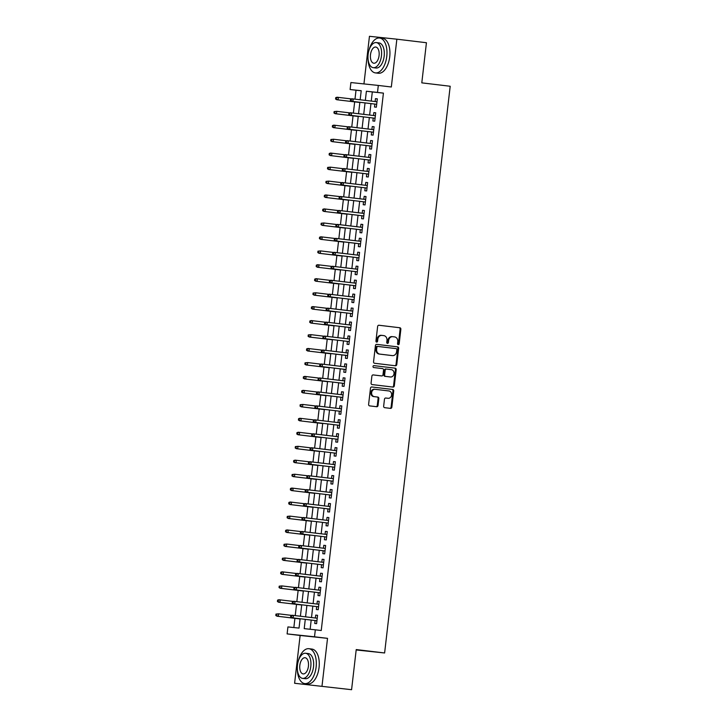 <?xml version="1.0" encoding="UTF-8"?>
<svg xmlns="http://www.w3.org/2000/svg" width="726" height="726" viewBox="0 0 726 726"><rect width="100%" height="100%" fill="white"/><g stroke="black" fill="none" stroke-linecap="round" stroke-linejoin="round"><path stroke-width="1.09" d="M398.256 344.678A0.962 0.817 96 0 0 399.173 343.815L400.861 329.259A1.379 1.171 96 0 0 399.854 327.753L378.954 325.248A1.379 1.171 96 0 0 377.629 326.473L375.95 341.029A0.962 0.817 96 0 0 377.574 341.229L377.792 339.341A4.41 3.739 96 0 1 381.967 335.403A4.41 3.739 96 0 1 382.012 335.403L383.755 335.612A4.41 3.739 96 0 1 386.967 340.44L386.749 342.327A0.962 0.817 96 0 0 388.374 342.527L388.591 340.639A4.41 3.739 96 0 1 392.775 336.692A4.41 3.739 96 0 1 392.82 336.701L394.563 336.909A4.41 3.739 96 0 1 397.766 341.737L397.549 343.625A0.962 0.817 96 0 0 398.256 344.678M397.902 344.532A0.962 0.817 96 0 0 398.438 343.743L400.117 329.177A1.379 1.171 96 0 0 399.118 327.671L378.809 325.239M376.304 341.946A0.962 0.817 96 0 0 376.83 341.147L377.048 339.269L377.792 339.341M387.103 343.244A0.962 0.817 96 0 0 387.639 342.445L387.856 340.558L388.591 340.639M383.664 406.17A1.379 1.171 96 0 0 384.662 407.676L390.524 408.384A1.379 1.171 96 0 0 391.849 407.15L393.719 390.987A1.379 1.171 96 0 0 392.721 389.472L371.812 386.967A1.379 1.171 96 0 0 370.487 388.201L368.617 404.364A1.379 1.171 96 0 0 369.625 405.879L376.703 406.723A1.379 1.171 96 0 0 378.028 405.498L378.827 398.574A1.379 1.171 96 0 0 377.829 397.068L374.307 396.641A3.694 3.131 96 0 1 371.63 392.63A3.694 3.131 96 0 1 375.124 389.308A3.694 3.131 96 0 1 375.16 389.317L388.927 390.96A3.694 3.131 96 0 1 391.604 394.98A3.694 3.131 96 0 1 388.111 398.302L385.778 398.02A1.379 1.171 96 0 0 384.462 399.255L383.664 406.17M387.33 398.22A3.694 3.131 96 0 0 387.375 398.22L388.111 398.302A3.694 3.131 96 0 0 388.111 398.302L385.633 398.011M351.584 689.7L294.602 683.275L351.584 689.7L356.221 649.57L384.617 652.973L450.193 86.258L421.797 82.855L426.434 42.725L396.859 39.186L391.323 86.993L378.31 85.432L377.502 92.411L383.419 93.119L321.237 630.522L315.32 629.814L314.512 636.793L287.115 633.907L287.923 626.928L299.03 628.099L300.11 618.752M321.999 686.152L327.526 638.345L314.512 636.793M395.461 365.768A1.379 1.171 96 0 0 396.777 364.543L398.647 348.371A1.379 1.171 96 0 0 397.648 346.865L376.74 344.36A1.379 1.171 96 0 0 375.424 345.585L373.554 361.757A1.379 1.171 96 0 0 374.552 363.263L395.461 365.768M396.187 369.679L394.318 385.842A1.379 1.171 96 0 1 393.011 387.076A1.379 1.171 96 0 0 393.011 387.076L372.084 384.571A1.379 1.171 96 0 1 371.086 383.065L371.884 376.141A1.379 1.171 96 0 1 373.209 374.915L381.685 375.932A1.379 1.171 96 0 0 383.001 374.698L383.537 370.106A1.379 1.171 96 0 0 382.529 368.599L373.709 367.537A0.962 0.817 96 0 1 373.917 365.623A0.962 0.817 96 0 0 373.917 365.623L395.18 368.173A1.379 1.171 96 0 1 396.187 369.679L395.443 369.598L393.574 385.769L394.318 385.842M396.859 39.186L369.452 36.3L363.944 83.917M374.843 104.081L374.498 107.012L376.349 107.212L377.32 98.836L375.469 98.645L375.133 101.549M373.228 118.039L372.883 120.979L374.734 121.169L375.705 112.793L373.854 112.603L373.518 115.507M371.612 131.996L371.267 134.936L373.119 135.127L374.09 126.751L372.238 126.56L371.903 129.464M369.997 145.953L369.652 148.894L371.503 149.084L372.474 140.708L370.623 140.517L370.287 143.421M368.381 159.911L368.046 162.851L369.897 163.041L370.859 154.665L369.008 154.475L368.672 157.379M366.766 173.877L366.43 176.808L368.282 176.999L369.244 168.632L367.392 168.432L367.057 171.345M365.151 187.834L364.815 190.766L366.666 190.965L367.628 182.589L365.777 182.389L365.441 185.302M363.535 201.792L363.2 204.723L365.051 204.923L366.013 196.546L364.162 196.347L363.826 199.26M361.92 215.749L361.584 218.68L363.436 218.88L364.398 210.504L362.546 210.304L362.21 213.217M360.305 229.706L359.969 232.638L361.82 232.837L362.782 224.461L360.931 224.27L360.595 227.174M358.689 243.664L358.354 246.604L360.205 246.795L361.176 238.418L359.325 238.228L358.98 241.132M357.074 257.621L356.738 260.561L358.59 260.752L359.561 252.376L357.709 252.185L357.364 255.089M355.459 271.578L355.123 274.519L356.974 274.709L357.945 266.333L356.094 266.143L355.749 269.047M353.843 285.545L353.508 288.476L355.359 288.667L356.33 280.3L354.479 280.1L354.143 283.013M352.228 299.502L351.892 302.433L353.743 302.633L354.715 294.257L352.863 294.057L352.527 296.97M350.613 313.46L350.277 316.391L352.128 316.59L353.099 308.214L351.248 308.015L350.912 310.928M348.997 327.417L348.661 330.348L350.513 330.548L351.484 322.172L349.633 321.972L349.297 324.885M347.382 341.374L347.046 344.305L348.897 344.505L349.868 336.129L348.017 335.938L347.681 338.842M345.767 355.332L345.431 358.272L347.282 358.462L348.253 350.086L346.402 349.896L346.066 352.8M344.151 369.289L343.815 372.229L345.667 372.42L346.638 364.044L344.786 363.853L344.451 366.757M342.536 383.246L342.2 386.187L344.051 386.377L345.022 378.001L343.171 377.81L342.835 380.714M340.93 397.204L340.585 400.144L342.436 400.335L343.407 391.958L341.556 391.768L341.22 394.672M339.314 411.17L338.969 414.101L340.821 414.292L341.792 405.925L339.94 405.725L339.605 408.638M337.699 425.127L337.354 428.059L339.205 428.258L340.176 419.882L338.325 419.682L337.989 422.596M336.084 439.085L335.739 442.016L337.59 442.216L338.561 433.839L336.71 433.64L336.374 436.553M334.468 453.042L334.123 455.973L335.975 456.173L336.946 447.797L335.094 447.597L334.759 450.51M332.853 467L332.508 469.931L334.359 470.13L335.33 461.754L333.479 461.564L333.143 464.468M331.238 480.957L330.893 483.897L332.744 484.088L333.715 475.712L331.864 475.521L331.528 478.425M329.622 494.914L329.277 497.855L331.129 498.045L332.1 489.669L330.248 489.478L329.913 492.382M328.007 508.872L327.662 511.812L329.513 512.002L330.484 503.626L328.633 503.436L328.297 506.34M326.391 522.838L326.047 525.769L327.898 525.96L328.869 517.593L327.018 517.393L326.682 520.306M324.776 536.795L324.431 539.727L326.283 539.926L327.254 531.55L325.402 531.35L325.066 534.263M323.161 550.753L322.816 553.684L324.667 553.884L325.638 545.507L323.787 545.308L323.451 548.221M321.545 564.71L321.201 567.641L323.061 567.841L324.023 559.465L322.172 559.265L321.836 562.178M319.93 578.667L319.594 581.599L321.446 581.798L322.408 573.422L320.556 573.231L320.22 576.135M318.315 592.625L317.979 595.565L319.83 595.756L320.792 587.379L318.941 587.189L318.605 590.093M316.699 606.582L316.364 609.522L318.215 609.713L319.177 601.337L317.326 601.146L316.99 604.05M383.419 93.119L372.311 91.948L371.249 101.086M370.959 103.618L369.634 115.044M369.343 117.576L368.018 129.001M367.728 131.533L366.403 142.958M366.113 145.49L364.797 156.916M364.497 159.448L363.181 170.873M362.882 173.405L361.566 184.831M361.267 187.362L359.951 198.797M359.651 201.329L358.335 212.754M358.036 215.286L356.72 226.712M356.421 229.244L355.105 240.669M354.805 243.201L353.489 254.626M353.19 257.158L351.874 268.584M351.584 271.116L350.259 282.541M349.968 285.073L348.643 296.498M348.353 299.03L347.028 310.465M346.738 312.997L345.413 324.422M345.122 326.954L343.797 338.38M343.507 340.911L342.182 352.337M341.892 354.869L340.567 366.294M340.276 368.826L338.951 380.252M338.661 382.784L337.336 394.209M337.045 396.741L335.721 408.166M335.43 410.698L334.105 422.124M333.815 424.656L332.49 436.09M332.199 438.622L330.875 450.047M330.584 452.579L329.259 464.005M328.969 466.537L327.644 477.962M327.353 480.494L326.028 491.919M325.738 494.451L324.413 505.877M324.123 508.409L322.798 519.834M322.507 522.366L321.182 533.792M320.892 536.323L319.567 547.758M319.277 550.29L317.952 561.715M317.661 564.247L316.345 575.673M316.046 578.205L314.73 589.63M314.431 592.162L313.115 603.587M312.815 606.119L311.499 617.545M311.2 620.077L310.138 629.26M315.084 620.539L314.748 623.48L316.6 623.67L317.561 615.294L315.71 615.103L315.374 618.007M361.203 90.777L356.021 90.233L354.987 99.135M354.669 101.876L353.371 113.093M353.054 115.842L351.756 127.05M351.438 129.8L350.141 141.007M349.823 143.757L348.525 154.974M348.208 157.714L346.91 168.931M346.592 171.672L345.295 182.888M344.977 185.629L343.679 196.846M343.362 199.586L342.064 210.803M341.746 213.544L340.449 224.761M340.131 227.51L338.833 238.718M338.516 241.468L337.218 252.675M336.9 255.425L335.612 266.633M335.294 269.382L333.996 280.599M333.679 283.34L332.381 294.556M332.063 297.297L330.766 308.514M330.448 311.254L329.15 322.471M328.833 325.212L327.535 336.428M327.217 339.178L325.92 350.386M325.602 353.135L324.304 364.343M323.987 367.093L322.689 378.3M322.371 381.05L321.074 392.267M320.756 395.008L319.458 406.224M319.141 408.965L317.843 420.182M317.525 422.922L316.227 434.139M315.91 436.88L314.612 448.096M314.294 450.837L312.997 462.054M312.679 464.803L311.381 476.011M311.064 478.761L309.766 489.968M309.448 492.718L308.151 503.926M307.833 506.675L306.535 517.892M306.218 520.633L304.92 531.849M304.602 534.59L303.305 545.807M302.987 548.547L301.689 559.764M301.372 562.505L300.074 573.721M299.756 576.471L298.459 587.679M298.141 590.429L296.843 601.636M296.526 604.386L295.228 615.594M294.91 618.343L293.849 627.554M356.176 649.961L384.617 652.973M327.526 638.345L300.128 635.468L294.602 683.275M300.128 635.468L287.115 633.907M356.021 90.233L350.104 89.525L350.912 82.546L378.31 85.432M305.283 619.369L304.212 628.643L315.32 629.814M377.502 92.411L366.394 91.24L365.332 100.379M365.042 102.91L363.717 114.336M363.427 116.868L362.111 128.293M361.811 130.825L360.495 142.251M360.196 144.783L358.88 156.208M358.58 158.74L357.265 170.165M356.965 172.697L355.649 184.123M355.35 186.655L354.034 198.08M353.734 200.612L352.419 212.046M352.119 214.578L350.803 226.004M350.504 228.536L349.188 239.961M348.897 242.493L347.572 253.918M347.282 256.45L345.957 267.876M345.667 270.408L344.342 281.833M344.051 284.365L342.726 295.791M342.436 298.322L341.111 309.748M340.821 312.28L339.496 323.714M339.205 326.246L337.88 337.672M337.59 340.204L336.265 351.629M335.975 354.161L334.65 365.586M334.359 368.118L333.034 379.544M332.744 382.076L331.419 393.501M331.129 396.033L329.804 407.458M329.513 409.99L328.188 421.416M327.898 423.948L326.573 435.373M326.283 437.905L324.958 449.34M324.667 451.871L323.342 463.297M323.052 465.829L321.727 477.254M321.436 479.786L320.112 491.212M319.821 493.744L318.496 505.169M318.206 507.701L316.881 519.126M316.59 521.658L315.275 533.084M314.975 535.616L313.659 547.041M313.36 549.573L312.044 561.007M311.744 563.539L310.429 574.965M310.129 577.497L308.813 588.922M308.514 591.454L307.198 602.879M306.898 605.411L305.582 616.837M360.16 99.752L361.212 90.696L350.104 89.525M300.401 616.22L301.726 604.794M302.016 602.262L303.341 590.828M303.631 588.296L304.956 576.871M305.247 574.339L306.572 562.913M306.862 560.381L308.187 548.956M308.477 546.424L309.802 534.998M310.093 532.467L311.418 521.041M311.708 518.509L313.033 507.084M313.323 504.552L314.648 493.126M314.939 490.594L316.264 479.169M316.554 476.637L317.879 465.203M318.17 462.671L319.494 451.245M319.785 448.713L321.11 437.288M321.4 434.756L322.725 423.331M323.016 420.799L324.34 409.373M324.631 406.841L325.956 395.416M326.246 392.884L327.571 381.459M327.862 378.927L329.187 367.501M329.477 364.969L330.802 353.535M331.092 351.003L332.408 339.577M332.708 337.045L334.024 325.62M334.323 323.088L335.639 311.663M335.938 309.131L337.254 297.705M337.554 295.173L338.87 283.748M339.169 281.216L340.485 269.791M340.784 267.259L342.1 255.833M342.4 253.301L343.716 241.867M344.015 239.344L345.331 227.91M345.621 225.378L346.946 213.952M347.237 211.42L348.562 199.995M348.852 197.463L350.177 186.037M350.467 183.506L351.792 172.08M352.083 169.548L353.408 158.123M353.698 155.591L355.023 144.165M355.313 141.634L356.638 130.208M356.929 127.676L358.254 116.242M358.544 113.71L359.869 102.284M372.311 91.948L366.394 91.24M375.469 98.645L377.32 98.863M373.854 112.603L375.705 112.82M372.238 126.56L374.09 126.778M370.623 140.517L372.474 140.735M369.008 154.475L370.859 154.692M367.392 168.432L369.244 168.659M365.777 182.389L367.628 182.616M364.162 196.347L366.013 196.574M362.546 210.304L364.398 210.531M360.931 224.27L362.782 224.488M359.325 238.228L361.167 238.446M357.709 252.185L359.551 252.403M356.094 266.143L357.936 266.36M354.479 280.1L356.321 280.318M352.863 294.057L354.705 294.284M351.248 308.015L353.09 308.241M349.633 321.972L351.475 322.199M348.017 335.938L349.859 336.156M346.402 349.896L348.244 350.113M344.786 363.853L346.629 364.071M343.171 377.81L345.022 378.028M341.556 391.768L343.407 391.986M339.94 405.725L341.792 405.952M338.325 419.682L340.176 419.909M336.71 433.64L338.561 433.867M335.094 447.597L336.946 447.824M333.479 461.564L335.33 461.781M331.864 475.521L333.715 475.739M330.248 489.478L332.1 489.696M328.633 503.436L330.484 503.653M327.018 517.393L328.869 517.611M325.402 531.35L327.254 531.577M323.787 545.308L325.638 545.535M322.172 559.265L324.023 559.492M320.556 573.231L322.408 573.449M318.941 587.189L320.792 587.407M317.326 601.146L319.177 601.364M315.71 615.103L317.561 615.321M392.73 336.692L392.076 336.619A4.41 3.739 96 0 0 392.031 336.619A4.41 3.739 96 0 0 387.856 340.558M381.921 335.394L381.277 335.33A4.41 3.739 96 0 0 381.232 335.321A4.41 3.739 96 0 0 377.048 339.269M394.862 365.695A1.379 1.171 96 0 0 396.042 364.461L397.912 348.298A1.379 1.171 96 0 0 396.904 346.783L376.594 344.351M396.85 349.687A0.962 0.817 96 0 0 396.151 348.625L377.792 346.429A0.962 0.817 96 0 0 376.876 347.291L376.64 349.279A4.41 3.739 96 0 0 379.852 354.106L392.394 355.613A4.41 3.739 96 0 0 392.439 355.613A4.41 3.739 96 0 0 396.623 351.674L396.85 349.687M377.048 346.347L377.057 346.347A0.962 0.817 96 0 0 376.132 347.209L376.876 347.291M391.75 355.54A4.41 3.739 96 0 1 391.704 355.54A4.41 3.739 96 0 1 391.659 355.531L379.108 354.034A4.41 3.739 96 0 1 375.905 349.197L376.132 347.209M392.403 387.003A1.379 1.171 96 0 0 393.574 385.769M373.064 374.906L380.941 375.85A1.379 1.171 96 0 0 380.969 375.85L380.941 375.85M373.808 365.623L395.18 368.173M389.78 376.912L390.515 376.985A3.694 3.131 96 0 0 390.515 376.985A3.694 3.131 96 0 0 394.018 373.663A3.694 3.131 96 0 0 391.332 369.652L386.477 369.071A1.379 1.171 96 0 0 385.161 370.305L384.626 374.888A1.379 1.171 96 0 0 385.633 376.404L389.744 376.903A3.694 3.131 96 0 0 389.78 376.912A3.694 3.131 96 0 0 389.817 376.912M385.724 368.99L385.742 368.99A1.379 1.171 96 0 0 384.417 370.224L385.161 370.305M389.744 376.903L384.889 376.322A1.379 1.171 96 0 1 383.891 374.816L384.417 370.224M395.443 369.598A1.379 1.171 96 0 0 394.445 368.091M375.088 389.308L374.416 389.236A3.694 3.131 96 0 0 374.38 389.236A3.694 3.131 96 0 0 370.886 392.548A3.694 3.131 96 0 0 373.572 396.568L374.307 396.641M376.113 406.651A1.379 1.171 96 0 0 377.284 405.417L378.092 398.501A1.379 1.171 96 0 0 377.084 396.986L373.572 396.568M389.935 408.311A1.379 1.171 96 0 0 391.105 407.068L392.975 390.906A1.379 1.171 96 0 0 391.976 389.399L371.667 386.958M336.746 99.734L359.842 102.502L336.746 99.734L335.566 99.017L336.301 99.099L336.465 97.701L335.73 97.629L335.566 99.017M335.73 97.629L337.036 97.22L351.384 98.918M336.465 97.701L338.37 97.357L338.08 99.87L336.301 99.099M350.54 99.181L350.377 100.578L351.121 100.66L351.275 99.262L350.54 99.181L351.847 98.781L376.985 101.767M351.275 99.262L353.181 98.918L352.89 101.431L351.556 101.295L376.685 104.299M351.121 100.66L352.89 101.431L376.694 104.281M350.377 100.578L351.556 101.295M368.046 58.969A17.569 9.311 -83.2 0 0 375.415 72.899A17.569 9.311 -83.2 0 0 386.767 56.437A17.569 9.311 -83.2 0 0 379.598 38.024A17.569 9.311 -83.2 0 0 369.135 49.813M375.415 72.899L378.373 73.253A17.569 9.311 -83.2 0 0 389.726 56.791A17.569 9.311 -83.2 0 0 382.557 38.378L379.598 38.024M376.286 42.58L379.008 42.907A12.651 6.697 96.8 0 1 384.172 56.165A12.651 6.697 96.8 0 1 376.004 68.017L373.282 67.69A12.651 6.697 -83.2 0 0 381.449 55.838A12.651 6.697 -83.2 0 0 376.286 42.58A12.651 6.697 -83.2 0 0 368.118 54.432A12.651 6.697 -83.2 0 0 373.282 67.69M370.487 54.686A8.149 4.32 -83.2 0 0 373.817 63.226A8.149 4.32 -83.2 0 0 379.081 55.584A8.149 4.32 -83.2 0 0 375.75 47.045A8.149 4.32 -83.2 0 0 370.487 54.686M297.379 669.653A17.569 9.311 -83.2 0 0 304.757 683.583A17.569 9.311 -83.2 0 0 316.109 667.121A17.569 9.311 -83.2 0 0 308.94 648.699A17.569 9.311 -83.2 0 0 298.477 660.497M304.757 683.583L307.715 683.937A17.569 9.311 -83.2 0 0 319.068 667.475A17.569 9.311 -83.2 0 0 311.899 649.062L308.94 648.699M305.628 653.264L308.35 653.591A12.651 6.697 96.8 0 1 313.514 666.84A12.651 6.697 96.8 0 1 305.347 678.701L302.624 678.374A12.651 6.697 -83.2 0 0 310.792 666.522A12.651 6.697 -83.2 0 0 305.628 653.264A12.651 6.697 -83.2 0 0 297.46 665.116A12.651 6.697 -83.2 0 0 302.624 678.374M299.829 665.361A8.149 4.32 -83.2 0 0 303.159 673.909A8.149 4.32 -83.2 0 0 308.423 666.268A8.149 4.32 -83.2 0 0 305.092 657.729A8.149 4.32 -83.2 0 0 299.829 665.361M334.114 111.586L333.951 112.984L334.695 113.056L334.849 111.659L334.114 111.586L336.755 111.323L336.465 113.828L335.131 113.692L358.227 116.459M334.695 113.056L336.465 113.828L358.227 116.441M334.849 111.659L336.755 111.323L349.769 112.875M335.131 113.692L333.951 112.984M333.515 127.649L356.611 130.417L333.515 127.649L332.336 126.941L333.08 127.014L333.234 125.616L332.499 125.544L332.336 126.941M332.499 125.544L333.806 125.135L348.153 126.841M333.234 125.616L335.14 125.28L334.849 127.794L333.08 127.014M330.884 139.501L330.72 140.898L331.464 140.971L331.619 139.583L330.884 139.501L333.524 139.238L333.234 141.751L331.9 141.606L354.996 144.374M331.464 140.971L333.234 141.751L355.005 144.356M331.619 139.583L333.524 139.238L346.538 140.799M331.9 141.606L330.72 140.898M330.285 155.564L353.38 158.332L330.285 155.564L329.105 154.856L329.849 154.928L330.003 153.54L329.268 153.458L329.105 154.856M329.268 153.458L330.575 153.05L344.923 154.756M330.003 153.54L331.909 153.195L331.619 155.709L329.849 154.928M348.925 113.138L348.761 114.536L349.505 114.617L349.66 113.22L348.925 113.138L350.231 112.739L375.369 115.733M349.941 115.252L375.079 118.256L349.941 115.252L348.761 114.536M349.66 113.22L351.565 112.875L351.275 115.389L349.505 114.617M347.309 127.104L347.146 128.493L347.89 128.575L348.044 127.177L347.309 127.104L348.616 126.696L373.754 129.691M348.044 127.177L349.95 126.832L349.66 129.346L348.326 129.21L373.463 132.223M347.89 128.575L349.66 129.346L373.463 132.196M347.146 128.493L348.326 129.21M345.694 141.062L345.531 142.45L346.275 142.532L346.429 141.134L345.694 141.062L347.001 140.653L372.139 143.648M346.429 141.134L348.335 140.79L348.044 143.303L346.71 143.167L371.848 146.18M346.275 142.532L348.044 143.303L371.848 146.162M345.531 142.45L346.71 143.167M344.079 155.019L343.915 156.417L344.659 156.489L344.814 155.092L344.079 155.019L345.385 154.611L370.523 157.606M345.095 157.125L370.233 160.137L345.095 157.125L343.915 156.417M344.814 155.092L346.719 154.756L346.429 157.261L344.659 156.489M327.653 167.416L327.49 168.813L328.234 168.895L328.388 167.497L327.653 167.416L330.294 167.152L330.003 169.666L328.669 169.521L351.765 172.289M328.234 168.895L330.003 169.666L351.774 172.271M328.388 167.497L330.294 167.152L343.307 168.713M328.669 169.521L327.49 168.813M342.463 168.976L342.3 170.374L343.044 170.447L343.207 169.058L342.463 168.976L343.77 168.568L368.908 171.563M343.207 169.058L345.104 168.713L344.814 171.227L343.48 171.082L368.617 174.095M343.044 170.447L344.814 171.227L368.617 174.077M342.3 170.374L343.48 171.082M326.038 181.373L325.874 182.77L326.618 182.852L326.773 181.455L326.038 181.373L328.678 181.11L328.388 183.624L327.054 183.487L350.15 186.246M326.618 182.852L328.388 183.624L350.159 186.228M326.773 181.455L328.678 181.11L341.701 182.671M327.054 183.487L325.874 182.77M340.848 182.934L340.685 184.331L341.429 184.404L341.592 183.016L340.848 182.934L342.155 182.525L367.292 185.52M341.864 185.039L367.002 188.052L341.864 185.039L340.685 184.331M341.592 183.016L343.489 182.671L343.198 185.184L341.429 184.404M325.439 197.445L348.534 200.213L325.439 197.445L324.259 196.728L325.003 196.81L325.166 195.412L324.422 195.33L324.259 196.728M324.422 195.33L325.729 194.931L340.086 196.628M325.166 195.412L327.063 195.067L326.773 197.581L325.003 196.81M339.233 196.891L339.069 198.289L339.813 198.37L339.977 196.973L339.233 196.891L340.539 196.492L365.677 199.478M340.249 198.997L365.387 202.01L340.249 198.997L339.069 198.289M339.977 196.973L341.873 196.628L341.583 199.142L339.813 198.37M323.823 211.402L346.919 214.17L323.823 211.402L322.643 210.685L323.388 210.767L323.551 209.369L322.807 209.297L322.643 210.685M322.807 209.297L324.114 208.888L338.47 210.585M323.551 209.369L325.448 209.024L325.157 211.538L323.388 210.767M337.617 210.849L337.454 212.246L338.198 212.328L338.361 210.93L337.617 210.849L338.924 210.449L364.062 213.435M338.361 210.93L340.258 210.585L339.968 213.099L338.634 212.954L363.771 215.967M338.198 212.328L339.968 213.099L363.771 215.949M337.454 212.246L338.634 212.954M321.191 223.254L321.028 224.643L321.772 224.724L321.936 223.327L321.191 223.254L323.832 222.982L323.542 225.496L322.208 225.359L345.313 228.127M321.772 224.724L323.542 225.496L345.313 228.109M321.936 223.327L323.832 222.982L336.855 224.543M322.208 225.359L321.028 224.643M336.002 224.806L335.839 226.203L336.583 226.285L336.746 224.888L336.002 224.806L337.309 224.407L362.446 227.392M337.018 226.92L362.156 229.924L337.018 226.92L335.839 226.203M336.746 224.888L338.643 224.543L338.352 227.056L336.583 226.285M320.593 239.317L343.697 242.085L320.593 239.317L319.413 238.609L320.157 238.682L320.32 237.284L319.576 237.211L319.413 238.609M319.576 237.211L320.883 236.803L335.24 238.5M320.32 237.284L322.217 236.948L321.927 239.453L320.157 238.682M334.387 238.772L334.223 240.161L334.967 240.242L335.131 238.845L334.387 238.772L335.693 238.364L360.831 241.359M335.131 238.845L337.027 238.5L336.737 241.014L335.403 240.878L360.541 243.891M334.967 240.242L336.737 241.014L360.541 243.863M334.223 240.161L335.403 240.878M317.961 251.169L317.797 252.566L318.542 252.639L318.705 251.241L317.961 251.169L320.602 250.906L320.311 253.419L318.977 253.274L342.082 256.042M318.542 252.639L320.311 253.419L342.082 256.024M318.705 251.241L320.602 250.906L333.624 252.466M318.977 253.274L317.797 252.566M332.771 252.73L332.608 254.118L333.352 254.2L333.515 252.802L332.771 252.73L334.078 252.321L359.216 255.316M333.515 252.802L335.412 252.457L335.122 254.971L333.788 254.835L358.925 257.848M333.352 254.2L335.122 254.971L358.925 257.83M332.608 254.118L333.788 254.835M317.362 267.232L340.467 269.999L317.362 267.232L316.182 266.524L316.926 266.596L317.09 265.208L316.345 265.126L316.182 266.524M316.345 265.126L317.652 264.718L332.009 266.424M317.09 265.208L318.986 264.863L318.696 267.377L316.926 266.596M331.156 266.687L330.992 268.085L331.737 268.157L331.9 266.76L331.156 266.687L332.463 266.279L357.6 269.273M332.172 268.792L357.31 271.805L332.172 268.792L330.992 268.085M331.9 266.76L333.797 266.424L333.506 268.929L331.737 268.157M329.54 280.644L329.377 282.042L330.121 282.115L330.285 280.717L329.54 280.644L330.847 280.236L355.985 283.231M330.285 280.717L332.181 280.381L331.891 282.895L330.557 282.75L355.695 285.763M330.121 282.115L331.891 282.895L355.695 285.745M329.377 282.042L330.557 282.75M327.925 294.602L327.762 295.999L328.506 296.072L328.669 294.683L327.925 294.602L329.232 294.193L354.37 297.188M328.942 296.707L354.079 299.72L328.942 296.707L327.762 295.999M328.669 294.683L330.566 294.339L330.276 296.852L328.506 296.072M315.746 281.189L338.851 283.957L315.746 281.189L314.567 280.481L315.311 280.563L315.474 279.165L314.73 279.083L314.567 280.481M314.73 279.083L316.037 278.675L330.394 280.381M315.474 279.165L317.371 278.82L317.08 281.334L315.311 280.563M313.115 293.041L312.951 294.438L313.696 294.52L313.859 293.123L313.115 293.041L315.756 292.778L315.465 295.291L314.131 295.146L337.236 297.914M313.696 294.52L315.465 295.291L337.236 297.896M313.859 293.123L315.756 292.778L328.778 294.339M314.131 295.146L312.951 294.438M312.516 309.113L335.621 311.881L312.516 309.113L311.336 308.396L312.08 308.477L312.244 307.08L311.499 306.998L311.336 308.396M311.499 306.998L312.806 306.599L327.163 308.296M312.244 307.08L314.14 306.735L313.85 309.249L312.08 308.477M326.31 308.559L326.146 309.957L326.891 310.038L327.054 308.641L326.31 308.559L327.617 308.151L352.754 311.145M327.326 310.664L352.464 313.677L327.326 310.664L326.146 309.957M327.054 308.641L328.951 308.296L328.66 310.81L326.891 310.038M310.9 323.07L334.005 325.838L310.9 323.07L309.721 322.353L310.465 322.435L310.628 321.037L309.884 320.965L309.721 322.353M309.884 320.965L311.191 320.556L325.547 322.253M310.628 321.037L312.525 320.692L312.234 323.206L310.465 322.435M324.694 322.516L324.531 323.914L325.275 323.996L325.439 322.598L324.694 322.516L326.001 322.117L351.139 325.103M325.439 322.598L327.335 322.253L327.045 324.767L325.711 324.622L350.849 327.635M325.275 323.996L327.045 324.767L350.849 327.617M324.531 323.914L325.711 324.622M308.269 334.922L308.105 336.31L308.849 336.392L309.013 334.995L308.269 334.922L310.91 334.65L310.619 337.163L309.285 337.027L332.39 339.795M308.849 336.392L310.619 337.163L332.39 339.777M309.013 334.995L310.91 334.65L323.932 336.211M309.285 337.027L308.105 336.31M323.079 336.474L322.925 337.871L323.66 337.953L323.823 336.555L323.079 336.474L324.386 336.074L349.524 339.06M324.095 338.588L349.233 341.592L324.095 338.588L322.925 337.871M323.823 336.555L325.72 336.211L325.43 338.724L323.66 337.953M307.67 350.985L330.775 353.753L307.67 350.985L306.49 350.277L307.234 350.349L307.397 348.952L306.653 348.879L306.49 350.277M306.653 348.879L307.96 348.471L322.317 350.168M307.397 348.952L309.294 348.616L309.004 351.121L307.234 350.349M321.464 350.431L321.309 351.829L322.045 351.91L322.208 350.513L321.464 350.431L322.771 350.032L347.908 353.027M322.208 350.513L324.105 350.168L323.814 352.682L322.48 352.546L347.618 355.558M322.045 351.91L323.814 352.682L347.618 355.531M321.309 351.829L322.48 352.546M305.038 362.837L304.884 364.234L305.619 364.307L305.782 362.909L305.038 362.837L307.679 362.573L307.388 365.087L306.054 364.942L329.159 367.71M305.619 364.307L307.388 365.087L329.159 367.692M305.782 362.909L307.679 362.573L320.701 364.134M306.054 364.942L304.884 364.234M319.848 364.398L319.694 365.786L320.429 365.868L320.593 364.47L319.848 364.398L321.155 363.989L346.293 366.984M320.593 364.47L322.489 364.125L322.199 366.639L320.865 366.503L346.003 369.516M320.429 365.868L322.199 366.639L346.003 369.498M319.694 365.786L320.865 366.503M304.439 378.899L327.544 381.667L304.439 378.899L303.268 378.192L304.003 378.264L304.167 376.876L303.423 376.794L303.268 378.192M303.423 376.794L304.729 376.386L319.086 378.092M304.167 376.876L306.063 376.531L305.773 379.045L304.003 378.264M318.233 378.355L318.079 379.752L318.814 379.825L318.977 378.428L318.233 378.355L319.54 377.947L344.678 380.941M319.249 380.46L344.387 383.473L319.249 380.46L318.079 379.752M318.977 378.428L320.874 378.083L320.583 380.596L318.814 379.825M302.824 392.857L325.929 395.625L302.824 392.857L301.653 392.149L302.388 392.221L302.551 390.833L301.807 390.751L301.653 392.149M301.807 390.751L303.114 390.343L317.471 392.049M302.551 390.833L304.448 390.488L304.158 393.002L302.388 392.221M316.618 392.312L316.463 393.71L317.198 393.782L317.362 392.385L316.618 392.312L317.924 391.904L343.062 394.899M317.362 392.385L319.259 392.049L318.968 394.554L317.634 394.418L342.772 397.431M317.198 393.782L318.968 394.554L342.772 397.412M316.463 393.71L317.634 394.418M300.192 404.709L300.038 406.106L300.773 406.188L300.936 404.79L300.192 404.709L302.833 404.446L302.542 406.959L301.208 406.814L324.313 409.582M300.773 406.188L302.542 406.959L324.313 409.564M300.936 404.79L302.833 404.446L315.855 406.006M301.208 406.814L300.038 406.106M315.002 406.27L314.848 407.667L315.583 407.74L315.746 406.351L315.002 406.27L316.309 405.861L341.447 408.856M316.019 408.375L341.156 411.388L316.019 408.375L314.848 407.667M315.746 406.351L317.643 406.006L317.353 408.52L315.583 407.74M299.593 420.781L322.698 423.548L299.593 420.781L298.422 420.064L299.157 420.145L299.321 418.748L298.577 418.666L298.422 420.064M298.577 418.666L299.883 418.267L314.24 419.964M299.321 418.748L301.217 418.403L300.927 420.917L299.157 420.145M297.978 434.738L321.083 437.506L297.978 434.738L296.807 434.021L297.542 434.103L297.705 432.705L296.961 432.623L296.807 434.021M296.961 432.623L298.268 432.224L312.625 433.921M297.705 432.705L299.602 432.36L299.312 434.874L297.542 434.103M295.355 446.59L295.192 447.978L295.927 448.06L296.09 446.662L295.355 446.59L297.987 446.318L297.696 448.831L296.362 448.695L319.467 451.463M295.927 448.06L297.696 448.831L319.467 451.445M296.09 446.662L297.987 446.318L311.009 447.878M296.362 448.695L295.192 447.978M313.396 420.227L313.233 421.625L313.968 421.697L314.131 420.309L313.396 420.227L314.694 419.819L339.841 422.813M314.403 422.332L339.541 425.345L314.403 422.332L313.233 421.625M314.131 420.309L316.028 419.964L315.737 422.478L313.968 421.697M311.781 434.184L311.617 435.582L312.352 435.664L312.516 434.266L311.781 434.184L313.087 433.785L338.225 436.771M312.516 434.266L314.412 433.921L314.122 436.435L312.788 436.29L337.926 439.303M312.352 435.664L314.122 436.435L337.935 439.284M311.617 435.582L312.788 436.29M310.165 448.142L310.002 449.539L310.737 449.621L310.9 448.223L310.165 448.142L311.472 447.742L336.61 450.728M311.182 450.247L336.31 453.26L311.182 450.247L310.002 449.539M310.9 448.223L312.797 447.878L312.507 450.392L310.737 449.621M294.747 462.653L317.852 465.42L294.747 462.653L293.576 461.945L294.311 462.017L294.475 460.62L293.74 460.547L293.576 461.945M293.74 460.547L295.046 460.139L309.394 461.836M294.475 460.62L296.371 460.275L296.081 462.789L294.311 462.017M308.55 462.099L308.387 463.497L309.122 463.578L309.285 462.181L308.55 462.099L309.857 461.7L334.995 464.685M309.285 462.181L311.182 461.836L310.891 464.35L309.566 464.213L334.695 467.217M309.122 463.578L310.891 464.35L334.704 467.199M308.387 463.497L309.566 464.213M292.124 474.505L291.961 475.902L292.696 475.975L292.859 474.577L292.124 474.505L294.756 474.241L294.466 476.746L293.141 476.61L316.237 479.378M292.696 475.975L294.466 476.746L316.237 479.36M292.859 474.577L294.756 474.241L307.779 475.802M293.141 476.61L291.961 475.902M306.935 476.065L306.771 477.454L307.506 477.536L307.67 476.138L306.935 476.065L308.241 475.657L333.379 478.652M307.67 476.138L309.575 475.793L309.276 478.307L307.951 478.171L333.08 481.184M307.506 477.536L309.276 478.307L333.089 481.157M306.771 477.454L307.951 478.171M291.525 490.567L314.621 493.335L291.525 490.567L290.346 489.859L291.081 489.932L291.244 488.544L290.509 488.462L290.346 489.859M290.509 488.462L291.816 488.053L306.163 489.76M291.244 488.544L293.141 488.199L292.85 490.712L291.081 489.932M305.319 490.023L305.156 491.411L305.891 491.493L306.054 490.095L305.319 490.023L306.626 489.614L331.764 492.609M306.336 492.128L331.464 495.141L306.336 492.128L305.156 491.411M306.054 490.095L307.96 489.751L307.67 492.264L305.891 491.493M289.91 504.525L313.006 507.292L289.91 504.525L288.73 503.817L289.465 503.889L289.629 502.501L288.894 502.419L288.73 503.817M288.894 502.419L290.2 502.011L304.548 503.717M289.629 502.501L291.534 502.156L291.235 504.67L289.465 503.889M303.704 503.98L303.541 505.378L304.285 505.45L304.439 504.053L303.704 503.98L305.011 503.572L330.149 506.567M304.439 504.053L306.345 503.717L306.054 506.222L304.72 506.086L329.849 509.098M304.285 505.45L306.054 506.222L329.858 509.08M303.541 505.378L304.72 506.086M287.278 516.377L287.115 517.774L287.85 517.856L288.013 516.458L287.278 516.377L289.919 516.113L289.629 518.627L288.295 518.482L311.39 521.25M287.85 517.856L289.629 518.627L311.39 521.232M288.013 516.458L289.919 516.113L302.933 517.674M288.295 518.482L287.115 517.774M286.679 532.439L309.775 535.207L286.679 532.439L285.5 531.731L286.244 531.813L286.398 530.416L285.663 530.334L285.5 531.731M285.663 530.334L286.97 529.935L301.317 531.632M286.398 530.416L288.304 530.071L288.013 532.585L286.244 531.813M284.048 544.291L283.884 545.689L284.628 545.77L284.783 544.373L284.048 544.291L286.688 544.028L286.398 546.542L285.064 546.406L308.16 549.174M284.628 545.77L286.398 546.542L308.169 549.146M284.783 544.373L286.688 544.028L299.702 545.589M285.064 546.406L283.884 545.689M302.089 517.937L301.925 519.335L302.669 519.408L302.824 518.01L302.089 517.937L303.395 517.529L328.533 520.524M303.105 520.043L328.234 523.056L303.105 520.043L301.925 519.335M302.824 518.01L304.729 517.674L304.439 520.188L302.669 519.408M300.473 531.895L300.31 533.292L301.054 533.365L301.208 531.976L300.473 531.895L301.78 531.486L326.918 534.481M301.49 534L326.627 537.013L301.49 534L300.31 533.292M301.208 531.976L303.114 531.632L302.824 534.145L301.054 533.365M298.858 545.852L298.695 547.25L299.439 547.331L299.593 545.934L298.858 545.852L300.165 545.444L325.302 548.439M299.593 545.934L301.499 545.589L301.208 548.103L299.874 547.958L325.012 550.97M299.439 547.331L301.208 548.103L325.012 550.952M298.695 547.25L299.874 547.958M282.432 558.258L282.269 559.646L283.013 559.728L283.167 558.33L282.432 558.258L285.073 557.985L284.783 560.499L283.449 560.363L306.544 563.131M283.013 559.728L284.783 560.499L306.553 563.113M283.167 558.33L285.073 557.985L298.087 559.546M283.449 560.363L282.269 559.646M297.243 559.81L297.079 561.207L297.823 561.289L297.978 559.891L297.243 559.81L298.549 559.41L323.687 562.396M298.259 561.915L323.397 564.928L298.259 561.915L297.079 561.207M297.978 559.891L299.883 559.546L299.593 562.06L297.823 561.289M281.833 574.32L304.929 577.088L281.833 574.32L280.653 573.604L281.398 573.685L281.552 572.288L280.817 572.215L280.653 573.604M280.817 572.215L282.124 571.807L296.471 573.504M281.552 572.288L283.458 571.943L283.167 574.457L281.398 573.685M295.627 573.767L295.464 575.164L296.208 575.246L296.362 573.849L295.627 573.767L296.934 573.368L322.072 576.353M296.362 573.849L298.268 573.504L297.978 576.017L296.644 575.881L321.781 578.885M296.208 575.246L297.978 576.017L321.781 578.867M295.464 575.164L296.644 575.881M279.201 586.172L279.038 587.57L279.782 587.643L279.937 586.245L279.201 586.172L281.842 585.909L281.552 588.414L280.218 588.278L303.314 591.046M279.782 587.643L281.552 588.414L303.323 591.028M279.937 586.245L281.842 585.909L294.856 587.461M280.218 588.278L279.038 587.57M294.012 587.724L293.849 589.122L294.593 589.203L294.756 587.806L294.012 587.724L295.319 587.325L320.456 590.32M294.756 587.806L296.653 587.461L296.362 589.975L295.028 589.839L320.166 592.852M294.593 589.203L296.362 589.975L320.166 592.824M293.849 589.122L295.028 589.839M278.602 602.235L301.698 605.003L278.602 602.235L277.423 601.527L278.167 601.6L278.321 600.202L277.586 600.13L277.423 601.527M277.586 600.13L278.893 599.721L293.25 601.427M278.321 600.202L280.227 599.867L279.937 602.38L278.167 601.6M292.397 601.691L292.233 603.079L292.977 603.161L293.141 601.763L292.397 601.691L293.703 601.282L318.841 604.277M293.413 603.796L318.551 606.809L293.413 603.796L292.233 603.079M293.141 601.763L295.037 601.418L294.747 603.932L292.977 603.161M275.971 614.087L275.807 615.485L276.552 615.557L276.715 614.169L275.971 614.087L278.612 613.824L278.321 616.338L276.987 616.192L300.083 618.96M276.552 615.557L278.321 616.338L300.092 618.942M276.715 614.169L278.612 613.824L291.634 615.385M276.987 616.192L275.807 615.485M290.781 615.648L290.618 617.046L291.362 617.118L291.525 615.721L290.781 615.648L292.088 615.24L317.226 618.234M291.525 615.721L293.422 615.385L293.132 617.89L291.798 617.753L316.935 620.766M291.362 617.118L293.132 617.89L316.935 620.748M290.618 617.046L291.798 617.753M398.438 343.743L399.173 343.815M376.83 341.147L377.574 341.229M387.639 342.445L388.374 342.527M399.118 327.671L399.854 327.753M400.117 329.177L400.861 329.259M396.904 346.783L397.648 346.865M397.912 348.298L398.647 348.371M396.042 364.461L396.777 364.543M375.905 349.197L376.64 349.279M379.108 354.034L379.852 354.106M391.659 355.531L392.394 355.613M383.891 374.816L384.626 374.888M384.889 376.322L385.633 376.404M377.084 396.986L377.829 397.068M378.092 398.501L378.827 398.574M377.284 405.417L378.028 405.498M391.976 389.399L392.721 389.472M392.975 390.906L393.719 390.987M391.105 407.068L391.849 407.15M392.031 336.619L392.775 336.692M381.232 335.321L381.967 335.403M391.704 355.54L392.439 355.613M374.38 389.236L375.124 389.308"/></g></svg>
